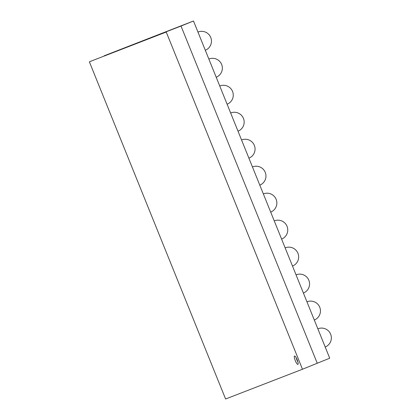 <?xml version="1.0" encoding="UTF-8"?>
<svg xmlns="http://www.w3.org/2000/svg" width="420" height="420" viewBox="0 0 420 420"><rect width="100%" height="100%" fill="white"/><g stroke="black" fill="none" stroke-linecap="round" stroke-linejoin="round"><path stroke-width="0.63" d="M302.479 369.238L166.236 32.036L89.36 61.798L225.598 399L302.479 369.238L317.252 363.253L181.015 26.05L104.134 55.813L193.489 21L329.726 358.202L317.252 363.253L181.015 26.05L193.489 21M295.255 360.575A4.546 1.029 68 0 1 294.509 355.992A4.546 1.029 68 0 1 297.176 359.83A4.546 1.029 68 0 1 297.922 364.418A4.546 1.029 68 0 1 295.255 360.575M296.163 357.719A4.546 1.029 -112 0 0 296.893 359.914A4.546 1.029 -112 0 0 297.906 362.024M166.236 32.036L89.36 61.798M259.807 185.147A9.818 9.818 0 0 0 265.246 172.358A9.818 9.818 0 0 0 252.452 166.94M248.908 158.172A9.818 9.818 0 0 0 254.347 145.383A9.818 9.818 0 0 0 241.553 139.96M238.009 131.192A9.818 9.818 0 0 0 243.448 118.409A9.818 9.818 0 0 0 230.654 112.985M227.11 104.218A9.818 9.818 0 0 0 232.549 91.429A9.818 9.818 0 0 0 219.755 86.011M216.211 77.243A9.818 9.818 0 0 0 221.65 64.454A9.818 9.818 0 0 0 208.856 59.031M205.312 50.264A9.818 9.818 0 0 0 210.751 37.48A9.818 9.818 0 0 0 197.957 32.056M325.201 347.004A9.818 9.818 0 0 0 330.64 334.215A9.818 9.818 0 0 0 317.846 328.797M314.302 320.03A9.818 9.818 0 0 0 319.741 307.241A9.818 9.818 0 0 0 306.947 301.817M303.403 293.05A9.818 9.818 0 0 0 308.842 280.266A9.818 9.818 0 0 0 296.048 274.843M292.504 266.075A9.818 9.818 0 0 0 297.943 253.286A9.818 9.818 0 0 0 285.149 247.868M281.605 239.101A9.818 9.818 0 0 0 287.044 226.312A9.818 9.818 0 0 0 274.25 220.889M270.706 212.121A9.818 9.818 0 0 0 276.145 199.337A9.818 9.818 0 0 0 263.351 193.914"/></g></svg>
